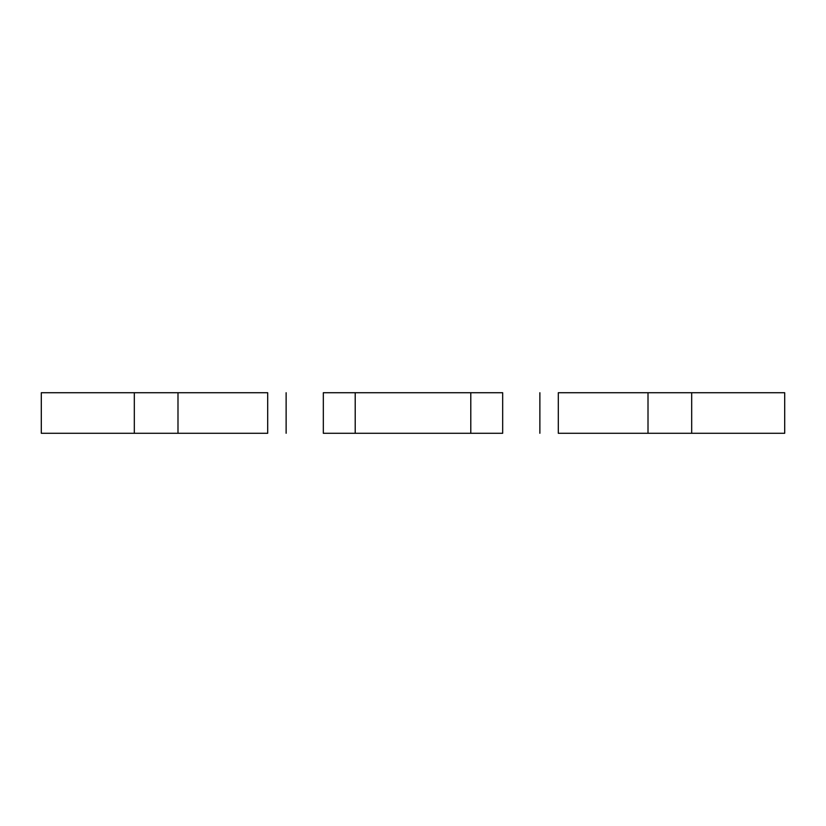 <?xml version="1.0" encoding="UTF-8"?>
<svg xmlns="http://www.w3.org/2000/svg" width="826" height="826" viewBox="0 0 826 826"><rect width="100%" height="100%" fill="white"/><g stroke="black" fill="none" stroke-linecap="round" stroke-linejoin="round"><path stroke-width="1.24" d="M691.682 433.278L784.7 433.278L691.682 433.278L691.682 392.722L691.682 433.278L648.007 433.278L648.007 392.722L558.304 392.722L558.304 433.278L691.682 433.278M41.3 433.278L41.3 392.722L41.3 433.278L134.318 433.278L134.318 392.722L41.3 392.722L134.318 392.722L134.318 433.278L177.993 433.278L177.993 392.722L134.318 392.722L177.993 392.722L177.993 433.278L267.696 433.278L267.696 392.722L177.993 392.722L267.696 392.722L267.696 433.278L41.3 433.278M784.7 392.722L648.007 392.722L648.007 433.278L558.304 433.278L558.304 392.722L784.7 392.722L784.7 433.278M286.126 392.722L286.126 433.278M323.327 433.278L355.211 433.278L355.211 392.722L323.327 392.722L323.327 433.278L355.211 433.278L355.211 392.722L470.789 392.722L470.789 433.278L355.211 433.278L502.673 433.278L502.673 392.722L470.789 392.722L470.789 433.278L502.673 433.278M539.874 433.278L539.874 392.722M502.673 392.722L323.327 392.722"/></g></svg>
